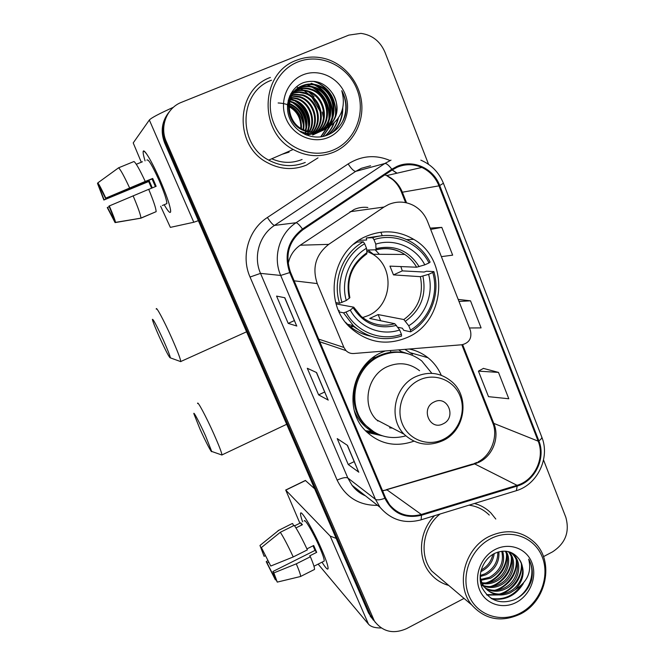 <?xml version="1.0" encoding="UTF-8"?>
<svg xmlns="http://www.w3.org/2000/svg" width="665" height="665" viewBox="0 0 665 665"><rect width="100%" height="100%" fill="white"/><g stroke="black" fill="none" stroke-linecap="round" stroke-linejoin="round"><path stroke-width="1" d="M388.618 204.488L383.988 207.039L328.718 244.371C315.775 254.62 311.952 267.687 317.255 283.581L343.905 347.446L346 350.621C348.144 352.733 350.721 353.697 353.714 353.514L461.992 344.744C469.29 342.882 472.084 338.119 470.388 330.472L427.529 221.412C424.677 214.396 420.047 209.101 413.63 205.518C405.467 201.329 397.13 200.98 388.618 204.488M367.853 207.48C363.14 206.898 358.593 207.555 354.196 209.442L300.223 245.21C293.755 249.716 289.732 255.917 288.161 263.806M385.185 350.97L381.402 352.541C352.608 364.819 343.306 407.687 364.528 429.781C378.476 443.888 394.877 447.711 413.738 441.236M371.07 432.657L375.459 433.073M366.506 236.216C331.66 250.065 322.675 303.415 350.796 328.094C367.945 342.874 386.839 345.975 407.479 337.379C445.824 321.345 450.014 259.832 413.705 239.342C398.634 230.547 382.899 229.5 366.506 236.216M441.261 375.284C438.235 368.294 433.813 362.45 428.002 357.737C422.458 353.331 416.215 350.43 409.258 349.017M323.015 343.09L323.622 343.049M320.189 111.52L312.109 97.589L320.189 111.52M309.142 94.58L304.121 90.698L309.142 94.58M303.041 90.024L300.771 88.753L303.041 90.024M300.256 88.487L299.2 87.98L300.256 88.487M299.159 87.963L296.407 86.832L299.159 87.963M168.877 112.277C161.72 121.529 160.332 131.795 164.704 143.075L368.518 612.964L373.323 620.096M169.691 111.271C162.476 120.589 161.08 130.93 165.485 142.293L370.555 615.325L375.401 622.498L370.555 615.325L165.485 142.293C161.08 130.93 162.476 120.589 169.691 111.271M323.622 116.932L322.924 113.64L323.622 116.932M314.096 96.766L309.483 92.26L314.096 96.766M380.862 232.21L382.242 235.643M270.389 77.439C235.701 89.576 233.706 145.319 266.989 162.46C279.99 169.525 293.115 170.423 306.382 165.144L318.003 157.854L306.382 165.144C293.115 170.423 279.99 169.525 266.989 162.46C233.706 145.319 235.701 89.576 270.389 77.439M434.503 515.716C419.258 530.994 417.096 557.312 429.706 572.756C434.719 579.057 441.053 583.271 448.717 585.424C441.053 583.271 434.719 579.057 429.706 572.756C417.096 557.312 419.258 530.994 434.503 515.716M397.221 167.214C405.451 163.839 413.647 163.914 421.81 167.439C429.814 171.213 435.533 177.356 438.975 185.851L538.168 441.161C545.217 457.994 534.469 480.487 517.029 485.309L421.319 514.469C408.559 517.777 397.961 514.519 389.54 504.693L385.584 497.919L290.522 272.226C284.703 254.978 288.843 240.821 302.924 229.741L392.242 169.932L397.221 167.214M396.914 166.425L391.81 169.209L302.467 229.018C288.02 240.373 283.789 254.886 289.749 272.575L384.86 498.285C392.666 513.38 404.877 519.033 421.485 515.242L517.187 486.065C535.059 481.119 546.073 458.069 538.85 440.812L439.706 185.527C433.422 168.295 413.09 159.035 396.914 166.425M498.492 372.4L478.434 371.128L488.509 396.664L508.792 398.759L498.492 372.4L483.43 368.402M495.791 519.033L490.953 513.006C486.323 508.376 480.828 505.201 474.469 503.496C480.828 505.201 486.323 508.376 490.953 513.006L495.791 519.033M543.471 556.63L552.482 551.892C565.45 543.413 569.888 531.859 565.79 517.212L543.538 459.989M428.559 164.338L384.985 52.277C380.222 41.28 372.209 34.979 360.945 33.366L348.884 35.095L181.512 102.302C166.765 107.838 159.45 126.633 166.267 141.504L374.362 620.994C382.633 631.858 393.389 634.402 406.631 628.608L464.037 598.409M296.839 326.033L288.194 323.39L276.582 296.1L284.836 297.737L296.673 325.933M358.842 472.2L348.244 464.511L337.222 438.601L347.471 445.384L358.618 471.959M328.261 400.097L318.61 394.86L307.297 368.277L316.573 372.558L328.061 399.931M441.369 256.64L452.657 255.152L441.801 227.38L430.172 228.137M469.407 327.978L481.094 327.895L470.521 300.838L458.177 299.4M318.61 394.86L324.803 391.951M324.711 392.042L328.02 399.856M348.244 464.511L354.32 461.552M347.246 445.242L358.568 471.867M288.194 323.39L294.504 320.53M294.412 320.605L296.64 325.883M470.521 300.838L458.983 301.436M441.801 227.38L430.671 229.408M478.434 371.128L483.538 368.344M324.686 392.051L316.382 372.466M294.387 320.613L284.662 297.704M145.078 160.88C143.324 155.219 142.767 151.969 143.399 151.121C145.868 151.263 151.387 160.83 159.966 179.824C166.317 194.629 169.874 204.895 170.639 210.614C170.755 214.296 168.602 212.343 164.18 204.737C168.021 211.37 170.174 213.714 170.639 211.769C170.639 207.139 167.081 196.491 159.966 179.824C151.919 161.287 143.407 147.223 143.158 151.761C143.008 153.241 143.648 156.283 145.078 160.88M173.432 107.273C159.317 113.615 151.287 117.863 149.342 120.008L133.216 142.917L141.304 162.227M198.369 220.68L193.789 222.251L170.356 227.38L160.639 206.241M152.31 187.896L149.317 181.046L104.081 199.783L99.634 188.145L100.157 187.929M148.727 189.384L156.15 186.291L154.463 182.351L152.709 178.453L145.236 181.445C139.725 169.625 135.976 162.983 133.973 161.512L118.578 167.813L97.813 182.875L105.502 198.237L152.044 178.968L155.402 186.607M151.603 188.187L148.694 181.528L103.865 200.024L97.497 183.399L99.634 188.145M146.932 160.115C148.187 158.569 152.243 165.336 159.101 180.431C164.255 192.484 166.832 200.215 166.857 203.615L166.026 203.964M162.327 205.518L166.857 203.615M148.702 189.317C153.607 201.138 156.084 208.586 156.134 211.669L140.93 218.178L115.527 222.376L109.01 206.067L148.702 189.317M145.236 181.445L105.502 198.237M118.578 167.813C120.415 169.359 124.097 176.059 129.608 187.912M133.108 195.801C138.104 207.621 140.714 215.044 140.938 218.062L140.93 218.178M113.441 217.713L112.983 217.904L115.087 222.6L140.889 218.187M97.813 182.875C99.102 184.405 101.745 189.442 105.735 197.987M109.26 205.842C113.008 214.554 115.095 220.065 115.527 222.376M115.087 222.6L107.264 207.588L109.26 206.649M112.983 217.904L107.497 207.389M142.418 161.77L136.3 164.28M149.317 181.046L148.694 181.528M152.709 178.453L152.044 178.968M333.431 149.974C355.418 140.83 366.332 112.634 356.93 89.301C347.862 65.843 320.256 52.768 297.82 61.97C275.244 70.814 263.922 99.974 273.913 123.599C283.573 147.356 311.586 159.459 333.431 149.974M333.705 152.185C351.976 144.455 363.614 124.097 361.702 103.341C359.848 82.593 344.553 63.79 324.861 58.587C315.177 56.101 305.725 56.658 296.507 60.266C260.223 72.892 258.294 131.703 293.19 149.475C306.582 156.707 320.089 157.605 333.705 152.185M293.132 91.828L294.362 91.313M318.302 132.41L316.474 133.274L306.299 135.003M296.016 89.883L296.848 89.526C301.586 87.63 306.565 87.556 311.785 89.293C328.66 94.521 333.547 120.98 318.51 131.695M295.701 90.191L296.125 90.008C300.854 88.129 305.817 88.046 311.029 89.783C327.67 94.937 332.716 120.914 318.086 131.778M321.486 130.955L319.632 131.836C313.481 134.338 307.163 134.189 300.688 131.387L300.156 131.645M297.338 88.711L299.765 87.556C304.553 85.644 309.591 85.569 314.869 87.331C332.683 92.809 336.856 121.288 320.206 131.288M321.079 131.113L318.834 132.202C313.099 134.554 307.139 134.554 300.954 132.194M296.997 88.994L299.034 88.046C303.805 86.142 308.826 86.068 314.096 87.822C331.669 93.241 336.033 121.205 319.79 131.396M328.377 127.09C338.443 117.198 339.773 105.885 332.35 93.133C325.044 82.876 315.634 79.31 304.121 82.427C290.239 87.049 283.564 104.871 289.923 119.035C296.108 133.308 313.107 140.548 326.798 135.369C336.016 131.687 342.184 124.945 345.285 115.153C347.172 106.616 346 98.453 341.768 90.681C346.041 106.458 341.577 118.594 328.377 127.09L322.858 130.357C316.631 132.892 310.247 132.734 303.689 129.899C285.002 122.294 284.437 91.778 302.758 85.527C307.604 83.599 312.691 83.524 318.036 85.311C336.856 91.055 340.123 121.687 321.885 130.739M332.35 93.133C341.419 105.943 335.858 125.253 322.043 130.731C315.833 133.258 309.466 133.1 302.932 130.274C284.296 122.692 283.731 92.277 302.001 86.043C306.831 84.114 311.91 84.039 317.238 85.818C335.8 91.504 339.308 121.579 321.469 130.889M287.471 105.261L288.344 105.61M289.026 105.918C297.795 110.664 301.927 118.254 301.411 128.686M287.438 105.885L288.311 106.267M289.009 106.608C297.122 111.246 301.062 118.486 300.829 128.32M289.242 103.391L289.524 103.491C300.671 108.578 305.376 117.373 303.631 129.866M287.637 103.499L288.535 103.773M289.167 103.989C299.873 108.96 304.512 117.506 303.09 129.608M289.649 101.163L292.093 101.853C303.149 105.195 309.857 119.758 305.701 130.731M289.533 101.703L291.445 102.269C302.284 105.544 308.992 119.683 305.193 130.54M290.214 99.152L294.72 100.182C306.615 103.798 313.298 119.999 307.679 131.354M290.065 99.634L294.055 100.598C305.742 104.156 312.442 119.949 307.197 131.221M290.913 97.298L297.405 98.47C310.106 102.368 316.706 120.157 309.591 131.778M290.73 97.747L296.723 98.902C309.233 102.734 315.858 120.116 309.117 131.695M289.832 95.827L291.237 95.635M291.727 95.585L300.148 96.716C313.656 100.897 320.098 120.282 311.444 132.044M289.591 96.201L291.021 96.034M291.511 96.001L299.458 97.157C312.766 101.271 319.258 120.249 310.987 131.994M292.642 93.998L302.957 94.92C317.272 99.376 323.481 120.407 313.257 132.16M292.401 94.388L302.251 95.378C316.357 99.758 322.641 120.373 312.808 132.144M291.935 93.058L293.223 92.643M293.664 92.526C297.662 91.496 301.719 91.687 305.834 93.092C320.962 97.805 326.856 120.548 315.035 132.136M290.805 93.69L291.228 93.532M291.652 93.383L292.949 93M293.398 92.884L299.225 92.369L305.11 93.557C320.031 98.204 326.016 120.506 314.595 132.152M294.786 91.155C299.275 89.576 303.938 89.592 308.776 91.213C324.761 96.184 330.214 120.739 316.789 131.978M293.298 91.928L294.071 91.637M294.495 91.487C298.868 90.049 303.381 90.124 308.036 91.687C323.797 96.591 329.375 120.689 316.357 132.036M318.153 131.969L317.055 132.734M316.681 132.975L315.567 133.632M315.193 133.84L313.398 134.679M317.729 132.061L316.64 132.85M316.274 133.1L315.168 133.773M314.794 133.989L312.641 135.028M319.832 131.529L318.685 132.202M319.416 131.653L318.277 132.352M317.903 132.568L315.7 133.632M289.084 152.127L282.168 154.263M303.024 74.821C287.014 81.155 279.001 101.803 286.05 118.578C292.866 135.461 312.758 144.172 328.36 137.447C344.071 130.972 351.876 110.814 345.127 94.181C338.61 77.448 318.926 68.246 303.024 74.821M278.136 102.975C292.193 103.59 300.655 111.138 303.531 125.627M271.528 80.224C238.868 91.67 237.214 144.247 268.693 160.107C280.788 166.558 292.982 167.331 305.277 162.443M341.768 90.681C347.055 101.471 347.213 111.994 342.251 122.252M342.342 109.434C342.134 118.636 338.576 126.5 331.66 133.033M337.77 119.218C336.025 125.51 332.675 130.764 327.737 135.003M314.03 81.537C327.87 85.594 337.537 101.895 335.268 116.674M333.464 123.781C331.627 128.544 328.818 132.609 325.027 135.959M310.971 83.557L312.467 84.089M314.728 85.087C327.172 92.086 332.941 103.025 332.051 117.896M331.619 120.515L330.405 124.779M329.798 126.325L322.758 136.525M307.995 85.527L309.724 86.159M312.026 87.198C323.996 94.056 329.624 104.688 328.901 119.077M328.485 121.753L327.288 126.109M326.989 126.907L326.399 128.328M326.291 128.569L320.663 136.874M288.943 98.146L289.907 98.478M290.389 98.653L294.221 100.498M294.986 100.947C303.764 106.766 308.319 115.244 308.627 126.383M308.402 129.542L308.094 131.462M307.986 131.986L307.646 133.424M307.521 133.856L307.33 134.521M288.186 100.415L289.142 100.822M289.674 101.063L291.686 102.111M292.783 102.784C301.129 108.453 305.518 116.616 305.958 127.289M305.659 131.354L305.376 133.008M305.268 133.507L305.036 134.463M342.766 107.539C343.007 117.264 339.541 125.619 332.359 132.601M338.352 118.403C336.673 124.945 333.265 130.431 328.128 134.837M314.861 81.429C329.084 87.464 336.083 98.595 335.867 114.821M333.963 123.349C332.109 128.262 329.233 132.435 325.335 135.868M311.353 83.308L313.847 84.255M316.523 85.577C327.488 92.31 332.849 102.452 332.616 116.001M332.234 119.168L330.971 124.139M330.231 126.076L323.024 136.466M308.361 85.286L311.12 86.342M313.855 87.738C324.312 94.305 329.507 104.106 329.441 117.14M329.092 120.39L327.845 125.452M327.521 126.375L326.856 127.996M326.731 128.287L320.921 136.84M289.258 97.938L290.015 98.196M290.489 98.37L294.545 100.29M297.022 101.903C304.113 107.248 308.078 114.621 308.926 124.039M308.884 128.004L308.385 131.529M308.277 132.044L307.928 133.457M288.261 100.124L289.225 100.515M289.749 100.756L291.993 101.911M294.869 103.823C301.486 108.969 305.26 115.984 306.208 124.87M306.224 128.968L306.041 130.847M305.958 131.446L305.659 133.075M305.551 133.565L305.293 134.579M159.351 336.922C165.801 350.987 169.467 357.969 170.356 357.853C170.041 355.8 167.738 349.94 163.432 340.264C156.608 325.426 152.925 318.469 152.376 319.391C152.933 321.91 155.253 327.754 159.351 336.922M156.275 309.117C155.801 305.41 163.931 320.472 171.57 337.621C177.281 350.513 180.356 358.477 180.805 361.502L179.949 361.336M362.616 317.579L368.144 315.609C392.184 305.742 395.234 267.663 372.89 254.271L366.806 251.146M345.958 312.084L343.531 312.833L353.406 325.717C367.703 338.144 383.747 341.594 401.56 336.066L401.436 334.329C380.937 341.694 356.49 332.134 345.958 312.084L350.272 310.114C359.798 327.787 381.378 336.266 399.665 329.973L394.794 323.722L369.723 318.452L378.136 314.578L403.821 319.541L408.751 325.75C425.467 315.717 434.037 293.506 428.584 274.362L432.765 272.459C439.116 293.922 429.432 319.034 410.513 330.098L410.613 331.843C430.463 320.347 440.612 294.03 433.871 271.594L432.765 272.459M336.124 303.913L353.763 307.18L350.272 310.114M366.432 254.113L366.964 252.692L366.506 248.261C349.333 258.178 340.463 281.096 346.299 300.514L339.549 303.232L335.742 302.55M358.967 240.331L366.648 240.023L366.29 237.995L372.583 237.704L373.971 239.633C394.968 232.6 419.033 243.049 429 262.941L430.114 262.101C425.874 253.947 419.939 247.447 412.317 242.6C399.865 235.119 386.623 233.49 372.583 237.704M429 262.941L424.81 264.845L416.614 267.222L389.948 266.125L393.472 274.886L402.308 270.879L400.837 266.574M402.308 270.879L424.087 272.043L426.489 271.22L433.871 271.594M410.613 331.843L403.68 330.289L402.392 328.236L397.77 327.23M351.685 325.293L357.429 329.1M338.726 310.971L339.325 310.663L338.518 310.497M345.551 322.309L347.512 324.262C354.221 330.463 361.959 334.428 370.729 336.174M341.976 302.475C335.127 280.672 345.185 254.678 364.678 243.764L363.306 241.827L357.188 242.035L353.847 244.138M343.531 312.833L339.158 311.91M363.306 241.827C342.832 253.157 332.267 280.439 339.549 303.232M410.513 330.098L408.751 325.75M399.665 329.973L401.436 334.329M364.678 243.764L366.506 248.261M428.584 274.362L420.371 276.673L393.472 274.886M346.299 300.514L349.881 297.704C346.149 279.283 351.818 264.653 366.889 253.822M349.566 326.889L354.246 326.482M381.552 235.726L366.29 237.995M424.81 264.845C415.741 247.289 394.461 238.103 375.783 244.122L373.971 239.633M375.783 244.122L376.058 249.782L366.698 250.065M380.654 320.746L378.136 314.578M367.994 250.057L373.431 254.271M359.607 239.915L360.33 240.273M200.007 429.133C205.443 441.277 211.877 453.596 211.694 451.444L205.601 435.991C199.841 423.115 193.282 410.729 193.864 413.721L200.007 429.133M197.613 403.555C197.139 399.881 206.092 416.556 213.839 433.937C218.926 445.417 221.636 452.408 221.969 454.918L221.196 454.777M443.073 423.854C456.913 417.745 447.711 394.81 434.203 401.934C420.23 408.061 429.64 431.086 443.073 423.854M419.565 370.713C409.781 363.073 399 361.743 387.221 366.706C367.404 375.218 361.369 404.927 376.39 419.74L404.054 434.187C415.625 444.794 428.651 446.905 443.131 440.529C465.6 430.238 470.205 395.6 450.745 380.854C440.222 372.591 428.601 371.178 415.874 376.598C394.47 385.883 387.886 418.169 404.054 434.187M431.859 373.356L421.735 360.92C409.058 351.344 395.16 349.74 380.048 356.099C354.37 367.063 346.249 405.351 365.351 424.885C376.673 436.348 390.147 440.014 405.758 435.874M407.446 353.572C397.87 350.779 388.385 351.511 378.984 355.758C353.389 366.681 345.293 404.844 364.337 424.32L374.52 432.333M376.556 356.989L372.325 358.094M377.537 420.887L378.734 420.962M389.574 427.861L392.383 428.085M365.858 431.211L376.24 433.397M382.284 435.791L367.088 432.425M390.97 352.234L390.28 350.555M398.634 349.881L401.161 351.544L410.854 354.669M404.885 349.374L412.558 354.246M302.608 521.834C300.738 516.564 300.123 513.638 300.771 513.048C302.151 511.144 313.681 531.069 321.544 549.232C325.584 558.575 327.77 564.809 328.094 567.91C328.111 570.587 326.083 568.675 322.018 562.174C325.576 567.877 327.587 570.055 328.061 568.716C328.302 566.364 326.133 559.872 321.544 549.232C313.099 529.722 300.821 508.991 300.547 513.455C300.356 514.635 301.037 517.428 302.608 521.834M336.174 538.401L330.206 536.09L285.767 490.13L299.873 523.18M381.228 627.968C375.018 628.043 370.762 626.763 368.468 624.119L318.128 564.136M285.667 490.047L305.376 480.463L314.645 488.758M265.41 555.649L264.096 556.306L261.711 549.805L262.251 549.44M280.314 532.283L261.403 547.553L270.763 566.031L293.232 556.946L307.38 549.872C302.176 538.683 297.804 530.52 294.271 525.383L280.314 532.283C283.706 537.503 288.012 545.724 293.232 556.946M306.922 548.874L313.681 545.5L316.69 552.357L309.682 555.874L310.414 556.746L296.291 563.837L273.847 572.906L272.899 571.509L315.002 550.412L313.04 545.824M304.271 521.011C304.487 517.802 313.39 532.865 319.474 546.921C322.799 554.627 324.379 559.348 324.212 561.069L323.689 561.327M310.414 556.746C313.298 563.696 314.678 567.918 314.545 569.431L314.021 569.697M296.291 563.837C299.225 570.778 300.68 574.984 300.647 576.439L300.115 576.613M261.403 547.553L270.763 566.031M273.847 572.906L277.263 582.108L275.219 577.918M274.429 575.283L273.539 575.732L275.385 579.847L275.842 579.739M275.385 579.847L266.2 561.659L267.097 562.972L268.66 562.191M267.904 560.637L266.2 561.659M272.899 571.509L275.061 577.993M273.539 575.732L267.097 562.972M295.95 527.919L302.434 524.71L300.721 522.815L294.595 525.84M291.943 523.671L278.743 530.329L259.965 545.483L261.835 549.647M293.598 525.716L292.617 523.488M278.17 530.471L278.743 530.329M264.096 556.306L259.965 545.483M300.721 522.815L301.711 525.067M315.002 550.412L316.69 552.357M520.728 612.881C540.18 602.615 550.171 576.58 542.224 556.904C534.577 537.079 510.521 528.318 490.712 538.692C470.795 548.775 460.463 575.624 468.875 595.483C476.996 615.499 501.402 623.429 520.728 612.881M520.595 613.936C546.572 601.044 554.51 561.518 534.785 542.673C521.759 530.653 506.572 528.567 489.224 536.431C464.411 548.276 455.043 585.134 471.743 604.942C485.209 619.788 501.493 622.781 520.595 613.936M489.265 515.076C483.671 509.498 476.913 506.19 468.975 505.176M494.228 553.596C493.064 561.526 488.817 567.436 481.477 571.326L480.72 571.676M498.85 551.792C499.598 561.8 495.317 569.448 486.015 574.726L480.271 576.53M497.786 552.108C498.035 561.659 493.729 568.916 484.868 573.87L480.163 575.483M502.69 551.16C505.6 562.632 501.585 571.642 490.645 578.201L481.069 580.287M501.776 551.243C504.12 562.399 500.022 571.094 489.473 577.32L480.828 579.406M506.048 551.219C512.324 561.002 506.888 576.472 495.375 581.742C491.285 583.712 486.93 584.294 482.325 583.496M481.51 583.321L480.645 583.097M505.25 551.152C510.878 560.952 505.334 575.732 494.186 580.853C490.379 582.681 486.306 583.313 481.975 582.74M481.136 582.59L480.521 582.457M508.949 551.767L509.066 551.892C517.969 561.144 513.181 579.548 500.213 585.366C494.935 587.852 489.515 588.159 483.945 586.289M483.206 586.006L481.127 584.992M508.276 551.593C516.597 561.027 511.634 578.75 498.991 584.452C494.02 586.813 488.858 587.203 483.513 585.624M482.748 585.366L481.019 584.635M510.662 552.324L514.136 555.242C523.114 564.585 518.259 583.18 505.159 589.074C498.6 592.05 492.183 591.933 485.899 588.725M510.545 552.283L512.856 554.394C521.817 563.721 516.979 582.266 503.912 588.143C497.686 590.994 491.51 591.002 485.383 588.151M515.2 589.647C524.186 579.905 525.508 569.764 519.165 559.223C512.981 551.135 504.868 549.157 494.81 553.305C482.69 559.099 476.705 575.799 482.208 587.985C489.606 600.836 500.437 604.709 514.702 599.606C522.923 595.607 528.5 589.215 531.435 580.42C533.205 572.681 532.291 565.591 528.683 559.14C531.867 571.775 527.37 581.942 515.2 589.647L510.213 592.864C500.454 596.837 492.125 595.2 485.209 587.951C482.266 584.385 480.579 580.221 480.163 575.449M519.165 559.223C526.738 569.09 521.377 586.231 508.933 591.908C501.327 595.233 494.211 594.71 487.578 590.321M484.004 587.004L480.23 580.429M492.848 554.377C491.352 561.302 487.437 566.547 481.111 570.121M495.093 549.523C480.97 556.713 473.655 575.732 479.59 589.847C485.317 604.069 502.657 609.805 516.456 602.307C530.346 595.025 537.486 576.422 531.784 562.399C526.298 548.268 509.141 542.116 495.093 549.523M440.08 514.012C422.716 527.528 418.742 555.342 431.834 571.11L442.217 579.913M528.683 559.14C536.231 572.058 529.88 591.418 515.55 599.198M520.861 585.948C513.097 596.139 503.172 600.296 491.102 598.4M521.327 563.197C522.648 576.023 512.1 590.919 499.265 594.103M496.755 594.701L486.539 594.626M516.256 560.03C517.461 572.573 507.171 587.095 494.66 590.312M511.294 556.929C512.374 569.198 502.349 583.355 490.147 586.596M506.439 553.903C507.403 565.89 497.636 579.689 485.741 582.956M523.363 583.471C515.832 595.574 505.383 600.736 492.017 598.949M522.017 565.341C521.177 578.866 514.419 588.417 501.734 593.978M498.434 594.951L486.963 595.067M516.921 562.208C516.015 575.333 509.423 584.651 497.137 590.146M511.934 559.149C510.961 571.883 504.536 580.961 492.649 586.389M507.054 556.164C506.015 568.509 499.756 577.353 488.268 582.706M383.988 207.039L350.023 211.736M317.255 283.581L294.146 280.829M328.718 244.371L300.223 245.21M343.905 347.446L318.701 339.133M164.704 143.075L166.267 141.504M368.518 612.964L372.624 617.71M517.029 485.309L474.702 463.929L479.216 462.142C492.723 455.716 499.706 437.578 493.954 423.854L462.64 344.67M382.624 490.895L474.702 463.929L472.341 464.128L386.515 489.615M438.975 185.851L402.358 192.21C399.191 184.538 393.954 179.001 386.648 175.602L384.86 174.878M384.86 498.285C380.255 499.947 377.122 500.296 375.451 499.332L280.697 275.443C272.567 257.072 279.45 233.44 296.075 222.742L384.836 163.49L391.02 160.132M370.563 165.768L361.386 168.295L355.717 171.362L274.504 225.41C259.317 235.152 253.057 256.648 260.522 273.373L347.82 477.977L352.084 485.317C355.609 489.906 359.989 493.355 365.226 495.658M391.81 169.209C388.809 165.244 386.49 163.341 384.836 163.49L355.717 171.362C353.855 171.287 351.328 168.81 348.152 163.922C361.544 155.618 375.451 154.463 389.881 160.448M377.579 505.367C358.917 505.525 345.434 497.104 337.13 480.122L250.04 277.039L260.522 273.373L280.697 275.443L289.749 272.575M421.485 515.242L421.136 519.806C404.769 524.195 391.078 520.03 380.064 507.329L375.451 499.332L347.82 477.977C345.833 477.071 342.267 477.786 337.13 480.122M517.187 486.065L516.364 490.679L420.288 520.063M250.04 277.039C240.73 256.283 248.502 229.558 267.388 217.488C270.655 222.418 273.032 225.053 274.504 225.41L296.075 222.742C297.346 222.866 299.474 224.953 302.467 229.018M541.817 437.154C550.288 457.778 537.561 484.452 516.364 490.679L515.242 491.019M538.85 440.812C541.252 439.183 542.191 437.853 541.684 436.814L443.447 183.349M420.837 160.157C431.419 164.679 438.942 172.385 443.414 183.257L439.706 185.527M267.388 217.488L348.152 163.922M397.072 173.183L392.225 169.949M421.319 514.469L387.121 489.947L382.5 490.604M538.168 441.161L492.765 422.965L461.834 344.761M406.556 202.825L402.358 192.21L401.485 192.227C399.474 187.197 396.564 183.008 392.741 179.675L386.648 175.602L421.81 167.439M401.444 192.11L405.6 202.617M492.59 422.508L492.765 422.965C498.135 435.118 491.975 454.918 478.127 461.818M193.789 222.251L149.342 120.008M271.752 158.777C281.943 163.282 292.051 163.524 302.085 159.484M323.514 117.855L322.217 112.019M311.469 94.372L308.693 91.936M353.83 307.288L361.02 316.232C371.07 324.636 382.325 327.138 394.794 323.722M405.525 321.145C420.829 310.056 426.614 295.06 422.907 276.15M353.248 307.937C363.888 323.988 378.294 329.79 396.473 325.351M366.964 252.692C351.253 263.864 345.359 279.092 349.3 298.377M403.821 319.541C418.327 308.942 423.838 294.653 420.371 276.673M419.133 266.665C408.917 250.539 394.603 244.504 376.199 248.569M416.614 267.222C413.647 261.993 409.715 257.737 404.802 254.454C395.858 248.768 386.224 247.264 375.916 249.94M349.457 326.781L353.955 326.216M379.399 254.304L375.351 249.998M443.339 439.349C458.684 431.926 466.464 411.718 460.055 395.966C453.871 380.114 434.802 372.516 419.266 380.048C403.63 387.346 395.642 408.044 402.342 423.913C408.817 439.898 428.094 446.996 443.339 439.349M354.337 410.654C357.92 419.74 363.805 426.647 371.993 431.369L377.703 433.996M368.468 624.119L330.206 536.09M305.592 480.487L285.767 490.13M406.722 239.6L413.705 239.342M410.704 352.841L428.002 357.737M346 350.621L319.807 341.752M370.23 616.206L374.362 620.994M476.971 462.408L473.921 463.646M380.064 507.329L352.084 485.317C355.584 490.014 360.039 493.521 365.442 495.832M396.847 173.233L392.159 169.991M140.938 218.062L156.134 211.669M132.335 219.608L140.93 218.12M302.932 130.274L303.689 129.899M291.445 102.269L292.093 101.853M294.055 100.598L294.72 100.182M296.723 98.902L297.405 98.47M299.458 97.157L300.148 96.716M302.251 95.378L302.957 94.92M305.11 93.557L305.834 93.092M308.036 91.687L308.776 91.213M311.029 89.775L311.785 89.293M314.096 87.822L314.869 87.331M317.238 85.818L318.036 85.311M268.693 160.107L293.19 149.475M170.356 357.853L180.805 361.652M246.574 331.81L180.805 361.502M347.512 324.262L353.406 325.717M376.058 249.782C386.481 247.147 396.057 248.71 404.802 254.454L372.89 254.271M349.383 326.698L353.863 326.141M211.694 451.444L221.969 455.043M286.682 424.287L221.969 454.918M364.337 424.32L365.351 424.885M365.401 430.737L371.993 431.369L377.263 433.788M261.711 549.805L262.293 549.523M313.963 566.231L324.212 561.069M300.647 576.439L314.545 569.431M277.263 582.108L300.647 576.48M512.856 554.394L514.136 555.242M431.834 571.11L471.743 604.942"/></g></svg>
